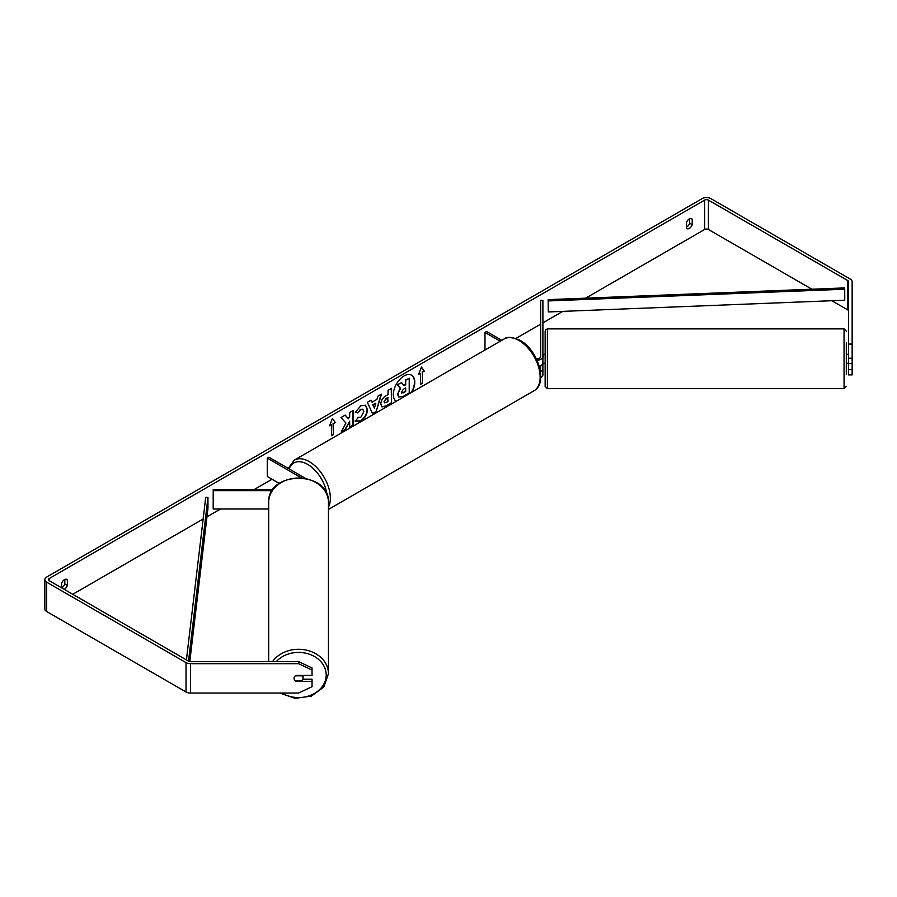 <?xml version="1.0" encoding="UTF-8"?>
<svg xmlns="http://www.w3.org/2000/svg" width="897" height="897" viewBox="0 0 897 897"><rect width="100%" height="100%" fill="white"/><g stroke="black" fill="none" stroke-linecap="round" stroke-linejoin="round"><path stroke-width="1.35" d="M540.442 371.582A6.739 3.891 0 0 0 542.898 368.577L542.898 363.173M542.898 368.577L542.898 374.823A6.739 3.891 180 0 1 540.756 377.671M536.484 359.058A4.496 2.59 180 0 0 540.656 356.468L540.656 300.293L542.898 300.293L542.898 362.713A6.739 3.891 180 0 1 539.243 366.167M542.898 356.468A6.739 3.891 180 0 1 537.079 360.325M540.14 369.788A4.496 2.59 0 0 0 540.656 368.577L540.656 365.606M501.815 340.311L486.578 331.509L484.985 332.428L484.985 350.032M500.234 341.23L484.985 332.428M273.137 489.347L213.194 489.347L213.194 490.648L272.24 490.648M213.194 490.648L213.194 509.003L268.674 509.003M279.303 483.427L267.272 476.475L267.272 458.132L301.157 477.697M305.26 478.224L268.865 457.212L267.272 458.132M268.674 661.605L268.674 502.421A29.893 24.41 -0 0 1 298.566 478.011A29.893 24.41 -0 0 1 328.459 502.421L328.459 673.692A29.893 24.41 180 0 0 306.225 650.101A29.893 24.41 180 0 0 272.598 661.605M303.063 675.43L303.063 678.367A4.496 3.666 -0 0 1 301.773 680.935L295.348 680.935A4.496 3.666 -0 0 1 294.07 678.367L294.07 678.367A4.496 3.666 -0 0 1 295.348 675.8L301.773 675.8A4.496 3.666 -0 0 1 303.063 678.367M411.297 392.572A15.159 8.757 120 0 0 411.488 375.103M411.925 392.213A15.159 8.757 120 0 0 411.645 375.193A15.159 8.757 120 0 0 404.065 375.944A15.159 8.757 120 0 0 394.243 389.051A15.159 8.757 120 0 0 396.216 401.284M811.863 289.204L708.428 229.486A2.702 1.559 0 0 0 704.616 229.486L585.674 298.163M562.778 311.371L542.898 322.853M540.656 324.142L515.898 338.438M272.038 479.233L254.513 489.347M220.483 509.003L206.96 516.807M203.137 519.004L72.758 594.285M848.551 344.078L852.15 344.078L852.15 358.217L848.551 358.217L848.551 281.669A2.702 1.559 0 0 0 847.766 280.57L708.428 200.121A2.702 1.559 0 0 0 704.616 200.121L49.234 578.509A2.702 1.559 0 0 0 48.449 579.608A2.702 1.559 0 0 0 49.234 580.707L188.572 661.156A2.702 1.559 0 0 0 190.478 661.605L298.566 661.605L312.044 667.962L312.044 670.037L298.566 663.679L298.566 661.605M345.928 423.036L341.118 432.13L345.3 429.719L349.673 421.231L349.673 427.185L353.194 425.156L353.194 410.467L349.673 412.508L349.673 416.298L348.384 418.708L345.188 415.098L340.961 417.542L345.928 423.036M371.997 402.226L376.919 399.378L377.816 396.261L381.46 394.153L376.078 411.958L372.704 413.909L367.322 402.316L371.078 400.152L371.997 402.226L370.887 400.253M686.497 222.568A4.496 2.59 -60 0 1 691.609 218.621A4.496 2.59 -60 0 1 692.215 219.26L692.215 224.665A4.496 2.59 -60 0 1 689.356 228.387A4.496 2.59 -60 0 1 687.113 228.612A4.496 2.59 -60 0 1 686.497 227.961L686.497 222.568M64.158 589.318A4.496 2.59 120 0 0 64.494 589.15A4.496 2.59 120 0 0 67.353 585.427L67.353 580.023A4.496 2.59 120 0 0 66.737 579.384A4.496 2.59 120 0 0 61.635 583.33L61.635 587.86A4.496 2.59 120 0 0 61.949 587.681A4.496 2.59 120 0 0 64.808 583.958L64.808 579.44M329.569 425.828L332.428 418.462L335.287 422.532L333.381 423.631L333.381 434.641L331.475 435.74L331.475 424.73L329.569 425.828M422.375 372.255L424.281 371.145L421.422 367.075L418.563 374.453L420.469 373.354L420.469 384.365L422.375 383.266L422.375 372.255L422.375 383.266M380.81 404.054L380.81 404.009C381.057 400.376 382.884 397.562 386.282 395.566L388.031 394.557L388.031 390.363L391.552 388.334L391.552 403.011L386.102 406.162L381.987 406.89L380.81 404.054M357.993 417.251L360.762 417.363L363.801 411.734L362.814 409.301L360.762 409.525L357.903 412.956L355.246 412.306L360.874 405.747L365.55 405.231L367.434 409.593C367.12 414.459 364.888 418.294 360.729 421.097L355.335 421.153L358.251 417.453M356.064 421.725L355.335 421.153M689.67 218.677L689.67 223.196A4.496 2.59 -60 0 1 686.81 226.919A4.496 2.59 -60 0 1 686.497 227.087M852.15 344.078L852.15 281.669A6.29 3.633 0 0 0 850.311 279.102L710.973 198.663A6.29 3.633 0 0 0 702.071 198.663L46.689 577.04A6.29 3.633 0 0 0 44.85 579.608A6.29 3.633 0 0 0 46.689 582.175L186.027 662.625A6.29 3.633 0 0 0 190.478 663.679L298.566 663.679M848.551 311.035A2.702 1.559 0 0 0 847.766 309.936L831.822 300.73M44.85 579.608L44.85 608.962A6.29 3.633 0 0 0 46.689 611.541L186.027 691.979A6.29 3.633 0 0 0 190.478 693.045L298.566 693.045L312.044 686.687L312.044 681.305L295.864 681.305A4.496 3.666 -0 0 1 294.07 678.367A4.496 3.666 -0 0 1 295.864 675.43L312.044 675.43L312.044 670.037M302.939 679.22L312.044 679.22L312.044 681.305M848.551 363.599L848.551 374.868L852.15 374.868L852.15 363.599L848.551 363.599L848.551 358.217M848.551 369.474L852.15 369.474M852.15 358.217L852.15 363.599M692.215 219.26L690.746 218.408M692.215 224.665L689.67 223.196M67.353 580.023L65.873 579.17M67.353 585.427L64.808 583.958M397.595 394.276L400.219 388.21L397.18 384.835L401.576 382.66L404.143 385.643L405.691 384.746L405.691 380.294L409.223 378.254L409.223 392.964L403.202 396.44L398.694 397.035L397.595 394.276L400.544 388.39L397.494 385.015M401.576 382.66L397.18 384.835M403.93 385.396L405.377 384.566L405.377 380.104L409.223 378.254M398.75 397.068L397.92 394.467M332.361 418.63L335.287 422.532M334.973 422.341L333.381 423.631M333.067 423.451L333.381 434.641M331.475 435.37L333.067 434.462M329.748 425.357L331.475 424.73M422.061 383.075L420.469 383.994M418.742 373.982L420.469 373.354M422.061 372.064L424.281 371.145M423.967 370.966L421.355 367.254M381.001 394.422L376.078 411.958M375.765 411.768L372.569 413.618M375.843 403.145L372.692 404.603L374.419 408.124L375.843 403.145L373.006 404.782L374.419 408.124M391.227 388.513L391.552 403.011M391.227 402.831L385.777 405.971L381.83 406.79M388.031 397.741L386.349 398.717L384.342 401.789L384.768 402.899L388.031 401.632L387.706 397.562L386.035 398.526L384.017 401.598L384.622 402.787M345.087 415.154L348.384 418.708M349.673 426.815L353.194 425.156M352.88 424.965L352.88 410.658M341.398 431.603L344.975 429.528L349.673 421.231M365.382 405.152L367.12 409.413C366.806 414.268 364.574 418.103 360.415 420.917L355.021 420.962M362.657 409.223L360.448 409.335L357.903 412.956M357.578 412.777L355.29 412.216M401.464 392.168L403.381 392.808L405.691 391.473L405.691 387.941L403.358 389.287L401.464 392.124L401.845 393.121M401.71 392.998L405.691 391.473M405.377 391.283L405.377 388.121M846.308 342.8L846.308 374.711M543.347 363.251L545.152 363.251L545.152 374.711L545.152 331.116L545.589 329.771L547.394 328.863L547.394 388.648L844.055 388.648L844.055 328.863L846.308 331.116M848.551 358.038L848.551 354.337M545.152 342.8L545.152 354.259L543.347 354.259L542.898 358.038M547.394 388.648L545.152 386.394L545.152 374.711M548.291 311.943L844.739 300.215L844.739 289.204L844.582 287.915L548.134 299.643L548.291 311.943L548.134 299.643M844.739 289.204L548.291 300.932M186.419 659.9L205.716 497.342L207.958 497.431L207.958 508.442L189.783 661.56M188.527 661.123L207.958 497.431M276.298 661.605A27.639 22.571 -0 0 1 307.189 653.543A27.639 22.571 -0 0 1 326.205 674.993A27.639 22.571 -0 0 1 310.923 695.175A27.639 22.571 -0 0 1 281.972 693.045M704.616 200.121L704.616 229.486M49.234 578.509L49.234 580.707M190.478 663.679L190.478 693.045M708.428 200.121L708.428 229.486M847.766 280.57L847.766 309.936M46.689 582.175L46.689 611.541M186.027 662.625L186.027 691.979M533.939 390.8A29.893 17.256 -120 0 0 538.525 366.839A29.893 17.256 -120 0 0 518.993 340.501A29.893 17.256 -120 0 0 504.047 339.021C506.861 336.442 512.209 336.902 520.125 340.389C537.875 349.819 548.471 383.254 533.939 390.8L328.459 509.429M504.047 339.021L294.283 460.139A29.893 17.256 60 0 1 309.23 461.619A29.893 17.256 60 0 1 328.459 507.254M326.957 494.639A27.639 15.955 -120 0 0 307.637 464.366A27.639 15.955 -120 0 0 289.148 468.929M279.83 693.045L295.068 698.337L311.349 696.128L323.772 687.046L328.459 673.692M268.674 502.421C267.093 470.32 330.029 470.32 328.459 502.421M547.394 328.863L844.055 328.863M846.308 354.259L848.102 354.259M846.308 363.251L848.102 363.251M844.055 388.648L846.308 386.394M294.283 460.139L288.251 468.402"/></g></svg>
